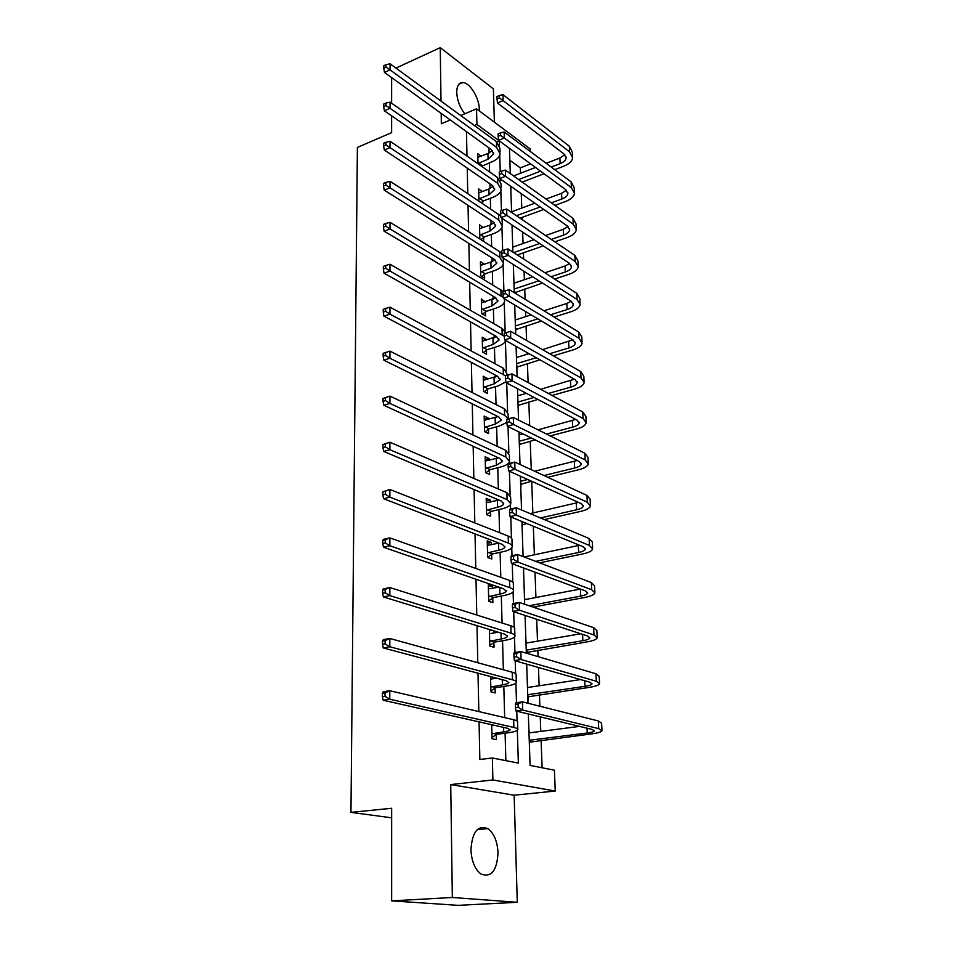 <?xml version="1.0" encoding="UTF-8"?>
<svg xmlns="http://www.w3.org/2000/svg" width="953" height="953" viewBox="0 0 953 953"><rect width="100%" height="100%" fill="white"/><g stroke="black" fill="none" stroke-linecap="round" stroke-linejoin="round"><path stroke-width="1.43" d="M498.026 852.804C497.383 841.356 494.011 833.315 487.924 828.657C477.87 824.774 472.211 831.778 470.949 849.671C471.521 861.024 474.797 869.112 480.777 873.913C491.188 877.975 496.942 870.947 498.026 852.804M479.311 110.893L479.323 109.381C479.323 98.016 469.769 82.434 462.765 82.554C458.81 82.661 456.797 85.973 456.725 92.465C457.166 100.256 459.834 107.379 464.754 113.836M528.355 713.988L530.082 765.414L554.42 770.203L555.242 791.05L492.892 779.959L492.356 757.98L518.349 763.103L517.348 730.367M514.144 795.207L450.733 784.569L452.341 897.488L391.647 900.871L458.036 905.35L517.288 902.288L514.144 795.207L555.242 791.05M494.381 122.163L493.392 88.867L440.25 47.65L441.013 101.089M474.368 125.498L476.917 124.438L476.536 108.833L530.023 148.799L530.13 151.324M520.517 173.243L520.314 167.871L530.595 163.868M542.102 767.773L541.101 740.195M540.78 731.392L540.256 716.87M539.863 706.233L539.446 694.642M539.124 685.767L538.457 667.481M538.064 656.629L537.826 650.089M537.504 641.155L536.706 619.271M536.313 608.217L536.241 606.501M535.92 597.507L535.002 572.205M534.371 554.789L533.335 526.223M532.846 512.988L531.703 481.301M531.274 469.686L530.237 441.168M529.677 425.634L528.82 401.963M528.117 382.57L527.426 363.546M527.092 354.302L527.021 352.539M526.58 340.471L526.056 325.902M525.722 316.622L525.532 311.5M525.091 299.302L524.722 289.009M524.376 279.705L524.079 271.367M523.626 259.037L523.4 252.855M523.066 243.515L522.649 232.079M522.196 219.643L522.113 217.391M521.779 208.04L521.255 193.638M452.341 897.488L517.288 902.288M395.936 68.092L440.25 47.65M391.647 900.871L391.647 808.275L350.954 812.373L391.647 817.817M350.954 812.373L357.387 147.405L391.623 132.67L391.623 115.825M520.314 167.871L509.855 160.295M510.844 190.028L511.022 186.657M512.738 246.47L513.048 247.065M513.929 282.326L514.251 283.124M515.156 318.886L515.49 319.898M515.633 333.145L515.799 329.452M516.395 356.184L516.74 357.423M516.883 370.729L517.062 366.953M517.67 394.244L518.027 395.721M518.17 409.087L518.349 405.216M518.968 433.079L519.337 434.806M519.48 448.232L519.647 444.277M520.814 488.198L520.993 484.148M522.173 529.01L522.351 524.853M523.03 554.563L523.423 556.683M523.566 570.692L523.805 568.048M524.448 596.792L524.853 599.616M525.889 639.94L526.318 643.061M526.652 653.246L526.628 652.305M527.354 684.028L527.807 687.47M527.938 701.253L528.105 696.667M528.867 729.105L529.32 732.869M529.451 746.711L529.63 742.006M466.458 131.633L466.982 156.066M467.232 168.097L467.768 193.388M468.03 205.336L468.59 231.496M468.84 243.36L469.412 270.438M469.674 282.195L470.27 310.225M470.52 321.876L471.139 350.883M471.378 362.426L472.021 392.457M472.271 403.869L472.926 434.961M473.164 446.242L473.855 478.442M474.094 489.58L474.808 522.911M475.035 533.906L475.773 568.429M476.012 579.257L476.774 615.019M477 625.68L477.787 662.728M478.013 673.199L478.835 711.581M479.049 721.862L479.859 759.481L492.356 757.98M505.864 760.649L505.102 733.202M504.673 717.633L503.815 686.434M503.351 669.768L502.553 640.726M502.064 623.012L501.314 596.03M500.801 577.327L500.111 552.323M499.575 532.667L498.931 509.569M498.359 489.008L497.776 467.72M497.514 458.202L497.49 457.392M497.18 446.314L496.644 426.777M496.382 417.211L496.346 415.77M496.036 404.548L495.536 386.692M495.274 377.078L495.215 375.029M494.905 363.689L494.452 347.44M494.19 337.791L494.119 335.158M493.797 323.698L493.392 308.998M493.13 299.302L493.035 296.121M492.713 284.554L492.356 271.343M492.082 261.622L491.986 257.906M491.653 246.231L491.331 234.438M491.069 224.694L490.95 220.465M490.616 208.695L490.33 198.284M490.068 188.515L489.937 183.798M489.604 171.933L489.354 162.844M489.08 153.052L488.937 147.87M481.336 156.209L477.775 153.683L478.025 163.809M493.261 186.228L488.901 189.016L479.395 192.673L482.421 191.505L478.632 188.932L478.93 200.857M482.73 203.406L482.683 201.488M483.338 227.588L479.514 224.872L479.847 238.691M483.683 241.145L483.6 237.559M484.279 264.398L480.407 261.563L480.765 275.87L484.636 278.216L484.529 274.345M485.232 301.982L481.325 299.004L481.682 313.608L485.589 315.848L485.482 311.905M486.209 340.34L486.185 339.399L482.254 337.219L482.623 352.122L486.566 354.266L486.459 350.227M487.209 379.508L487.174 378.305L483.207 376.232L483.576 391.457L487.567 393.494L487.459 389.372M488.222 419.511L488.186 418.033L484.184 416.08L484.565 431.626L488.579 433.544L488.472 429.338M489.27 460.37L489.223 458.619L485.172 456.785L485.565 472.664L489.628 474.463L489.52 470.163M490.33 502.124L490.283 500.075L486.197 498.359L486.59 514.596L490.688 516.264L490.581 511.868M491.414 544.794L491.355 542.436L487.233 540.851L487.638 557.445L491.772 558.982L491.665 554.491M492.522 588.406L492.463 585.738L488.293 584.296L488.698 601.26L492.892 602.641L492.772 598.055M489.389 629.48L489.794 646.051L494.023 647.29L493.904 642.596M493.666 633.006L493.606 630.779M490.545 676.547L490.914 691.854L495.191 692.938L495.06 688.149M494.821 678.619L494.798 677.678M491.712 724.721L492.058 738.73L496.382 739.647L496.251 734.739M450.733 784.569L492.892 779.959M441.191 113.395L441.334 123.783L450.292 119.971M460.752 115.527L476.536 108.833M391.623 103.21L391.623 77.622M509.45 148.346L510.296 173.601M510.725 186.252L511.594 212.436M512.011 224.968L512.917 252.128M513.333 264.553L514.275 292.702M514.691 304.996L515.668 334.193M516.073 346.368L517.086 376.638M517.491 388.657L518.539 420.059M518.932 431.935L520.016 464.492M520.409 476.214L521.541 509.986M521.922 521.529L523.102 556.564M523.483 567.928L524.698 604.273M525.067 615.435L526.33 653.15M526.699 664.11L527.998 703.243M498.586 140.341L476.917 124.438M517.062 721.004L516.752 711.164M516.502 702.695L515.895 683.158M515.609 673.7L515.216 660.822M514.965 652.495L514.489 637.021M514.191 627.467L513.715 611.707M513.464 603.523L513.107 591.92M512.809 582.283L512.249 563.759M511.999 555.718L511.761 547.82M511.463 538.111L510.808 516.955M510.57 509.057L510.439 504.697M510.141 494.905L509.414 471.247M509.176 463.48L509.14 462.503M508.842 452.639L508.044 426.599M507.58 411.291L506.71 382.975M506.341 370.824L505.435 341.245M505.126 331.215L504.244 302.506M503.911 291.344L503.089 264.577M502.66 250.568L501.945 227.41M501.433 210.684L500.837 190.993M500.516 180.796L500.468 179.057M500.242 171.659L499.741 155.315M499.432 145.082L499.301 140.889M496.763 141.89L499.277 140.877M479.776 228.672L483.338 227.362M480.503 265.268L484.267 263.945M481.408 302.554L485.22 301.291M482.337 340.614L486.185 339.399M483.29 379.461L487.174 378.305M484.255 419.129L488.186 418.033M485.244 459.644L489.223 458.619M486.256 501.04L490.283 500.075M487.293 543.329L491.355 542.436M488.341 586.56L492.463 585.738M489.425 630.743L491.986 630.278M478.013 163.499L488.079 159.199L493.571 153.945L491.212 149.502L384.464 72.452L383.785 68.151L386.025 67.115L386.025 64.685L383.797 65.721L383.785 68.151M477.87 157.316L487.936 153.564L492.379 150.538M386.025 64.685L390.063 63.791L390.051 69.879L496.596 147.334L500.099 153.957C499.503 157.197 496.739 159.83 491.831 161.867L481.587 166.31M390.063 63.791L496.43 141.64L499.932 148.287L500.039 152.087M386.025 67.115L390.051 69.879L384.464 72.452M478.668 162.951L482.432 165.596M499.241 95.562L496.966 96.539L497.037 98.909L499.312 97.933L499.241 95.562L502.958 94.657L503.148 100.589L569.62 151.896L572.646 157.829C572.062 161.283 569.072 164.095 563.64 166.263L554.741 169.67M544.056 173.756L522.22 182.094M513.56 175.936L535.479 167.454M546.212 163.308L559.887 158.019L564.831 154.696M518.658 179.569L540.53 171.171M551.227 167.061L560.15 163.63C563.747 162.177 565.737 160.307 566.118 158.019L564.093 154.052L497.454 102.995L497.037 98.909M502.958 94.657L569.334 146.238L572.348 152.194L572.55 156.089M499.312 97.933L503.148 100.589L497.454 102.995M478.882 198.939L489.056 194.757L494.607 189.671L492.224 185.382L384.381 110.822L383.702 106.557L385.965 105.545L385.965 103.055L383.702 104.068L383.702 106.557M479.395 192.673L478.728 192.637M385.965 103.055L390.039 102.102L390.039 108.32L497.669 183.286L501.195 189.683C500.587 192.816 497.8 195.365 492.832 197.331L483.338 200.952L481.42 202.524M390.039 102.102L497.502 177.472L501.028 183.905L501.147 187.884M385.965 105.545L390.039 108.32L384.381 110.822M479.538 198.391L483.338 200.952M479.764 235.093L490.045 231.043L495.655 226.135L493.261 222.001L384.309 150.05L383.618 145.821L385.905 144.844L385.905 142.295L383.618 143.272L383.618 145.821M479.609 228.66L489.89 225.182L494.13 222.657M385.905 142.295L390.027 141.258L390.027 147.62L498.764 219.964L502.314 226.135C501.695 229.161 498.884 231.627 493.857 233.521L484.255 237.011L481.17 239.525M390.027 141.258L500.766 215.938M502.04 218.297L502.267 224.408M385.905 144.844L390.027 147.62L384.309 150.05M480.431 234.557L484.255 237.011M500.396 132.943L498.097 133.885L498.169 136.315L500.468 135.374L500.396 132.943L504.161 131.979L504.351 138.03L571.431 187.67L574.468 193.399C573.873 196.747 570.835 199.463 565.355 201.559L554.896 205.395M543.794 209.457L520.016 218.166M511.57 211.816L534.859 203.192M546.009 199.058L561.567 193.304L566.427 190.243M516.431 215.723L540.232 206.968M551.358 202.87L561.841 199.022C565.474 197.616 567.488 195.806 567.881 193.59L565.832 189.754L498.586 140.365L498.169 136.315M504.161 131.979L571.133 181.892L574.171 187.646L574.373 191.72M500.468 135.374L504.351 138.03L498.586 140.365M501.588 171.135L499.253 172.052L499.324 174.53L501.659 173.613L501.588 171.135L505.376 170.099L505.578 176.281L573.265 224.169L576.327 229.697C575.719 232.925 572.646 235.546 567.106 237.571L554.884 241.848M543.305 245.898L517.336 254.975M512.762 247.161L533.978 239.656M545.604 235.546L563.283 229.292L568.036 226.504M513.703 252.628L539.708 243.492M551.31 239.417L563.557 235.117C567.226 233.771 569.275 232.02 569.668 229.887L567.607 226.183L499.753 178.545L499.324 174.53M505.376 170.099L572.967 218.273L576.017 223.836L576.243 228.077M501.659 173.613L505.578 176.281L499.753 178.545M480.669 271.986L491.057 268.067L496.727 263.35L494.321 259.371L384.226 190.159L383.523 185.978L385.834 185.037L385.846 182.428L383.535 183.369L383.523 185.978M480.503 265.422L490.89 262.087L494.988 259.847M385.846 182.428L390.003 181.32L390.003 187.824L499.884 257.417L503.458 263.35C502.827 266.256 499.98 268.627 494.905 270.449L485.208 273.809L481.825 276.513M390.003 181.32L501.707 252.986M385.834 185.037L390.003 187.824L384.226 190.159M481.336 271.45L485.208 273.809M481.587 309.642L492.082 305.865L497.823 301.339L495.393 297.527L384.142 231.198L383.428 227.064L385.774 226.159L385.774 223.49L383.44 224.396L383.428 227.064M481.42 302.935L495.822 297.801M504.185 298.706L504.625 301.339C503.982 304.126 501.099 306.401 495.977 308.153L486.173 311.369L482.623 314.145M385.774 223.49L389.991 222.299L503.327 291.535M389.991 222.299L389.991 228.958L503.303 297.467M385.774 226.159L389.991 228.958L384.142 231.198M482.266 309.106L486.173 311.369M482.528 348.083L493.142 344.45L498.943 340.138L496.501 336.504L384.059 273.201L383.332 269.103L385.703 268.234L385.703 265.506L383.344 266.375L383.332 269.103M482.361 341.234L496.608 336.564M505.721 340.531C504.84 343.02 501.957 345.057 497.061 346.63L487.15 349.703L483.433 352.574M385.703 265.506L389.98 264.231L501.993 328.392L505.674 332.788M389.98 264.231L389.968 271.045L504.232 336.183M385.703 268.234L389.968 271.045L384.059 273.201M483.207 347.547L487.15 349.703M502.791 210.172L500.432 211.054L500.516 213.579L502.874 212.71L502.791 210.172L506.627 209.064L506.829 215.39L575.147 261.432L578.221 266.745C577.601 269.842 574.492 272.367 568.893 274.321L554.658 279.05M542.543 283.089L514.441 292.797M513.965 283.22L532.763 276.882M544.925 272.784L565.022 266.006L569.644 263.516M514.155 289.057L538.921 280.778M551.048 276.727L565.308 271.962C569.024 270.652 571.085 268.984 571.502 266.923L569.429 263.362L500.933 217.57L500.516 213.579M506.627 209.064L574.85 255.404L577.911 260.753L578.137 265.184M502.874 212.71L506.829 215.39L500.933 217.57M514.239 291.558L515.239 292.166M504.03 250.079L501.647 250.925L501.719 253.51L504.113 252.664L504.03 250.079L507.901 248.888L508.116 255.356L577.065 299.468L580.151 304.555C579.519 307.521 576.374 309.939 570.704 311.81L554.158 317.039M541.447 321.054L515.513 329.667M515.192 319.994L531.166 314.883M543.925 310.797L566.809 303.483L571.24 301.291M515.394 325.962L537.79 318.85M550.512 314.812L567.095 309.558C570.859 308.307 572.944 306.699 573.361 304.734L571.276 301.315L502.148 257.441L501.719 253.51M507.901 248.888L576.756 293.321L579.841 298.444L580.079 303.054M504.113 252.664L508.116 255.356L502.148 257.441M515.466 328.344L516.478 328.928M505.293 290.879L502.874 291.689L502.958 294.334L505.376 293.524L505.293 290.879L509.212 289.605L509.426 296.216L579.031 338.303L582.128 343.151C581.485 345.987 578.292 348.298 572.562 350.085L553.324 355.826M539.934 359.817L516.764 367.167M516.443 357.518L529.07 353.694M542.531 349.632L572.801 339.852M516.645 363.605L536.229 357.732M549.643 353.718L568.929 347.94C572.729 346.737 574.838 345.212 575.267 343.33L573.17 340.078L503.387 298.218L502.958 294.334M509.212 289.605L578.709 332.025L581.806 336.909L582.057 341.734M505.376 293.524L509.426 296.216L503.387 298.218M516.729 365.881L517.741 366.44M504.149 333.371L504.22 336.075L506.674 335.313L506.591 332.609L504.149 333.371L510.546 331.251L510.76 338.017L581.032 377.972L584.153 382.57C583.486 385.262 580.258 387.466 574.468 389.158L552.061 395.447M537.885 399.414L518.051 405.442M517.729 395.805L526.366 393.351M540.613 389.289L574.337 379.223M517.932 402.023L534.145 397.449M548.344 393.446L570.787 387.121C574.635 385.989 576.779 384.524 577.208 382.749L575.112 379.651L504.661 339.923L504.22 336.075M506.591 332.609L510.546 331.251L580.699 371.563L583.82 376.197L584.082 381.224M506.674 335.313L510.76 338.017L504.661 339.923M518.003 404.179L519.028 404.703M385.643 308.522L383.249 309.344L383.237 312.131L385.631 311.309L385.643 308.522L389.956 307.152L389.956 314.133L503.375 374.6L505.447 376.006L505.519 378.782L507.997 378.055L507.913 375.291L505.745 375.685L511.916 373.85L512.142 380.771L583.069 418.498L586.214 422.846C585.535 425.383 582.259 427.456 576.398 429.064L550.262 435.926M535.157 439.881L519.349 444.491M519.028 434.89L522.875 433.865M538.064 429.815L575.826 419.427M519.242 441.227L531.381 438.035M546.51 434.044L572.693 427.135C576.577 426.062 578.745 424.693 579.198 423.001L577.077 420.094L505.948 382.582L505.519 378.782M507.913 375.291L511.916 373.85L582.736 411.946L585.881 416.33L586.143 421.56M507.997 378.055L512.142 380.771L505.948 382.582M519.314 443.276L520.338 443.764M506.758 419.654L506.841 422.489L509.355 421.81L509.259 418.975L507.067 419.165L513.31 417.45L513.536 424.526L585.154 459.906L588.323 463.98C587.62 466.362 584.308 468.304 578.376 469.817L547.749 477.286M531.56 481.241L520.683 484.362M534.657 471.247L577.232 460.49M520.576 481.265L527.736 479.514M543.949 475.535L574.635 468.018C578.578 467.006 580.77 465.719 581.235 464.135L579.102 461.407L507.282 426.229L506.841 422.489L499.312 426.051L489.175 428.814L485.065 431.876M509.259 418.975L513.31 417.45L584.82 453.211L587.977 457.321L588.251 462.777M509.355 421.81L513.536 424.526L507.282 426.229M520.648 483.183L521.684 483.647M508.116 464.325L508.199 467.22L510.737 466.577L510.653 463.682L508.116 464.325L508.425 463.67L514.739 462.062L514.977 469.305L587.298 502.219L590.467 506.007C589.752 508.235 586.405 510.046 580.401 511.463L544.294 519.588M526.771 523.531L522.041 525.067M530.142 513.607L578.507 502.422M521.946 522.149L522.911 521.934M540.458 517.967L576.625 509.784C580.603 508.842 582.831 507.639 583.307 506.162L581.163 503.625L508.64 470.901L508.199 467.22M510.653 463.682L514.739 462.062L586.953 495.381L590.121 499.217L590.407 504.899M510.737 466.577L514.977 469.305L508.64 470.901M522.006 523.936L523.054 524.364M509.498 510.046L509.593 513.012L512.166 512.416L512.071 509.45L509.498 510.046L509.807 509.236L516.204 507.735L516.443 515.156L589.478 545.485L592.671 548.976C591.944 551.025 588.537 552.704 582.462 554.003L539.565 562.842M524.102 556.945L579.603 545.271M535.681 561.353L578.662 552.466C582.688 551.596 584.939 550.477 585.428 549.119L583.272 546.784L510.034 516.633L509.593 513.012M512.071 509.45L516.204 507.735L589.121 538.481L592.313 542.031L592.611 547.951M512.166 512.416L516.443 515.156L510.034 516.633M510.927 556.874L511.011 559.911L513.619 559.375L513.524 556.326L510.927 556.874L511.225 555.885L517.705 554.515L517.956 562.115L591.706 589.716L594.922 592.909C594.172 594.767 590.717 596.304 584.582 597.495L533.025 607.097M524.543 599.675L580.389 589.037M529.082 605.763L580.734 596.101C584.808 595.303 587.096 594.279 587.596 593.04L585.428 590.908L511.451 563.461L511.011 559.911M513.524 556.326L517.705 554.515L591.348 582.569L594.553 585.797L594.875 591.968M513.619 559.375L517.956 562.115L511.451 563.461M512.38 604.845L512.476 607.954L515.108 607.466L515.013 604.345L512.38 604.845L512.678 603.678L519.242 602.427L519.492 610.218L593.993 634.972L597.221 637.819C596.447 639.499 592.957 640.881 586.738 641.965L526.306 652.519M525.996 643.12L580.782 633.781M526.223 650.16L582.855 640.702C586.988 639.987 589.299 639.07 589.812 637.962L587.632 636.044L512.917 611.433L512.476 607.954M515.013 604.345L519.242 602.427L593.624 627.646L596.852 630.552L597.174 636.985M515.108 607.466L519.492 610.218L512.917 611.433M526.27 651.507L527.354 651.828M513.87 653.996L513.965 657.189L516.633 656.748L516.538 653.555L513.87 653.996L514.167 652.638L520.826 651.518L521.077 659.5L596.328 681.252L599.568 683.777C598.782 685.255 595.244 686.47 588.942 687.423L527.783 696.869M527.474 687.518L580.615 679.56M527.712 694.725L585.035 686.327C589.204 685.683 591.551 684.873 592.075 683.897L589.883 682.205L514.406 660.596L513.965 657.189M516.538 653.555L520.826 651.518L595.947 673.771L599.187 676.332L599.532 683.027M516.633 656.748L521.077 659.5L514.406 660.596M527.759 695.904L528.844 696.19M515.394 704.374L515.502 707.65L518.206 707.269L518.098 703.993L515.394 704.374L515.692 702.814L522.435 701.849L522.697 710.033L598.71 728.628L601.974 730.784C601.164 732.059 597.579 733.107 591.205 733.941L529.308 742.208M528.998 732.917L579.555 726.389M529.237 740.278L587.251 733C591.479 732.44 593.862 731.737 594.398 730.903L592.194 729.45L515.942 710.974L515.502 707.65M518.098 703.993L522.435 701.849L598.329 720.956L601.593 723.172L601.951 730.141M518.206 707.269L522.697 710.033L515.942 710.974M529.272 741.291L530.38 741.541M483.481 387.323L494.214 383.856L500.087 379.747L497.621 376.304L383.964 316.182L383.237 312.131M483.314 380.342L497.323 376.149M505.876 381.867L498.181 385.917L488.15 388.848L484.255 391.802M389.956 307.152L503.184 368.144L506.841 373.338L506.901 375.339M385.631 311.309L389.956 314.133L383.964 316.182M484.172 386.799L488.15 388.848M484.458 427.409L495.31 424.097L501.266 420.225L498.764 416.961L383.88 360.186L383.142 356.196L385.56 355.409L385.572 352.55L383.142 353.337L383.142 356.196M484.279 420.273L497.966 416.568M383.142 353.337L389.932 351.109L504.387 408.766L508.08 413.662L508.247 418.844L504.59 415.353L389.932 358.245L383.88 360.186M385.572 352.55L389.932 351.109L389.932 358.245L385.56 355.409M485.16 426.884L489.175 428.814M485.458 468.352L496.43 465.219L502.457 461.574L499.944 458.524L383.785 405.251L383.035 401.32L385.488 400.582L385.5 397.651L383.046 398.402L383.035 401.32M485.28 461.061L498.502 457.857M383.046 398.402L389.92 396.114L389.92 403.417L505.829 456.999L509.557 461.562C508.866 463.801 505.829 465.624 500.468 467.041L490.223 469.638L485.887 472.807M385.5 397.651L389.92 396.114L505.626 450.269L509.343 454.867L509.51 460.275M385.488 400.582L389.92 403.417L383.785 405.251M486.173 467.84L490.223 469.638M486.483 510.189L497.585 507.234C501.171 506.353 503.208 505.221 503.672 503.839L501.147 500.992L383.69 451.424L382.939 447.553L385.417 446.862L385.429 443.86L382.939 444.551L382.939 447.553M486.292 502.743L498.872 500.039M382.939 444.551L389.896 442.216L389.896 449.709L507.091 499.575L510.856 503.815C510.141 505.9 507.079 507.604 501.659 508.926L491.295 511.356L486.697 514.644M385.429 443.86L389.896 442.216L506.889 492.689L510.641 496.978L510.82 502.624M385.417 446.862L389.896 449.709L383.69 451.424M487.197 509.676L491.295 511.356M487.519 552.943L498.753 550.179C502.386 549.357 504.447 548.309 504.923 547.034L502.374 544.413L383.594 498.729L382.832 494.929L385.346 494.285L385.346 491.212L382.832 491.855L382.832 494.929M487.34 545.33L499.015 543.127M382.832 491.855L389.872 489.461L389.872 497.144L508.39 543.103C511.284 544.258 512.547 545.557 512.178 547.01C511.463 548.94 508.354 550.512 502.874 551.727L492.391 553.979L487.626 557.314M385.346 491.212L389.872 489.461L508.187 536.062C511.07 537.23 512.333 538.552 511.964 540.029L512.142 545.914M385.346 494.285L389.872 497.144L383.594 498.729M488.246 552.442L492.391 553.979M488.591 596.649L499.956 594.076C503.625 593.326 505.709 592.373 506.198 591.217L503.625 588.823L383.487 547.213L382.725 543.484L385.262 542.9L385.274 539.743L382.725 540.339L382.725 543.484M488.401 588.871L498.812 587.155M382.725 540.339L383.511 539.362L389.86 537.885L389.848 545.759L509.724 587.62C512.643 588.668 513.917 589.859 513.536 591.182C512.797 592.933 509.664 594.374 504.113 595.494L493.511 597.555L488.698 600.843M385.274 539.743L389.86 537.885L509.51 580.425C512.416 581.485 513.691 582.688 513.322 584.034L513.512 590.181M385.262 542.9L389.848 545.759L383.487 547.213M489.33 596.149L493.511 597.555M489.687 641.345L501.171 638.975C504.899 638.296 507.008 637.438 507.508 636.39L504.911 634.245L383.392 596.935L382.606 593.278L385.191 592.742L385.191 589.514L382.618 590.05L382.606 593.278M490.247 633.614L498.216 632.196M382.618 590.05L383.404 588.883L389.837 587.536L389.837 595.613L511.07 633.161C514.024 634.102 515.311 635.174 514.93 636.354C514.179 637.938 510.999 639.225 505.376 640.237L494.643 642.096L489.782 645.348M385.191 589.514L389.837 587.536L510.856 625.799C513.798 626.752 515.085 627.836 514.703 629.051L514.894 635.448M385.191 592.742L389.837 595.613L383.392 596.935M490.426 640.845L494.643 642.096M490.795 687.042L502.434 684.885C506.198 684.29 508.33 683.527 508.842 682.61L506.222 680.728L383.285 647.933L382.498 644.347L385.107 643.883L385.107 640.559L382.498 641.035L382.498 644.347M490.592 678.905L497.025 678.274M382.498 641.035L383.309 639.666L389.813 638.474L389.813 646.753L512.464 679.763C515.442 680.585 516.74 681.526 516.347 682.574C515.585 683.968 512.357 685.112 506.674 686.005L495.822 687.649L490.89 690.865M490.592 678.619L491.951 679.06M385.107 640.559L389.813 638.474L512.237 672.222C515.216 673.068 516.514 674.021 516.121 675.093L516.323 681.776M385.107 643.883L389.813 646.753L383.285 647.933M491.545 686.553L495.822 687.649M491.939 733.798L503.708 731.868C507.52 731.356 509.688 730.701 510.2 729.903L507.568 728.295L383.177 700.241L382.379 696.762L385.024 696.345L385.024 692.938L382.379 693.355L382.379 696.762M491.736 725.471L494.881 725.436M382.379 693.355L383.201 691.771L389.789 690.722L389.789 699.228L513.881 727.449C516.895 728.163 518.206 728.962 517.801 729.867C517.014 731.058 513.75 732.047 507.997 732.821L497.013 734.251L492.022 737.419M491.724 724.888L493.678 725.59M385.024 692.938L389.789 690.722L513.655 719.729C516.669 720.456 517.967 721.29 517.562 722.207L517.777 729.176M385.024 696.345L389.789 699.228L383.177 700.241M492.701 733.31L497.013 734.251M487.936 153.564L488.079 159.199M496.43 141.64L496.596 147.334M559.887 158.019L560.15 163.63M569.334 146.238L569.62 151.896M488.901 189.016L489.056 194.757M497.502 177.472L497.669 183.286M489.89 225.182L490.045 231.043M498.586 214.044L498.764 219.964M561.567 193.304L561.841 199.022M571.133 181.892L571.431 187.67M563.283 229.292L563.557 235.117M572.967 218.273L573.265 224.169M490.89 262.087L491.057 268.067M499.706 251.366L499.884 257.417M491.915 299.754L492.082 305.865M500.837 289.474L501.016 295.656M492.963 338.208L493.142 344.45M501.993 328.392L502.183 334.706M565.022 266.006L565.308 271.962M574.85 255.404L575.147 261.432M566.809 303.483L567.095 309.558M576.756 293.321L577.065 299.468M568.631 341.734L568.929 347.94M578.709 332.025L579.031 338.303M570.49 380.783L570.787 387.121M580.699 371.563L581.032 377.972M572.384 420.666L572.693 427.135M582.736 411.946L583.069 418.498M574.325 461.407L574.635 468.018M584.82 453.211L585.154 459.906M576.303 503.029L576.625 509.784M586.953 495.381L587.298 502.219M578.328 545.569L578.662 552.466M589.121 538.481L589.478 545.485M580.401 589.049L580.734 596.101M591.348 582.569L591.706 589.716M582.557 634.376L582.855 640.702M593.624 627.646L593.993 634.972M584.761 680.74L585.035 686.327M595.947 673.771L596.328 681.252M587.024 728.199L587.251 733M598.329 720.956L598.71 728.628M494.035 377.483L494.214 383.856M503.184 368.144L503.375 374.6M495.131 417.593L495.31 424.097M504.387 408.766L504.59 415.353M496.251 458.572L496.43 465.219M505.626 450.269L505.829 456.999M497.395 500.432L497.585 507.234M506.889 492.689L507.091 499.575M498.562 543.222L498.753 550.179M508.187 536.062L508.39 543.103M499.765 587.489L499.956 594.076M509.51 580.425L509.724 587.62M501.016 633.054L501.171 638.975M510.856 625.799L511.07 633.161M502.291 679.68L502.434 684.885M512.237 672.222L512.464 679.763M503.589 727.389L503.708 731.868M513.655 719.729L513.881 727.449M487.924 828.657L477.298 829.575M462.765 82.554L458.881 84.257M493.535 152.694L493.571 153.945M566.07 156.864L566.118 158.019M494.571 188.468L494.607 189.671M495.62 224.979L495.655 226.135M567.821 192.47L567.881 193.59M569.62 228.803L569.668 229.887M496.704 262.23L496.727 263.35M503.303 258.18L503.41 261.682M497.8 300.266L497.823 301.339M504.554 298.92L504.578 299.742M498.919 339.113L498.943 340.138M571.443 265.887L571.502 266.923M573.313 303.733L573.361 304.734M575.219 342.377L575.267 343.33M577.173 381.843L577.208 382.749M579.162 422.155L579.198 423.001M581.187 463.337L581.235 464.135M583.272 505.424L583.307 506.162M585.392 548.44L585.428 549.119M587.56 592.421L587.596 593.04M500.063 378.782L500.087 379.747M501.23 419.308L501.266 420.225M502.434 460.716L502.457 461.574M503.649 503.041L503.672 503.839M504.899 546.295L504.923 547.034M506.174 590.538L506.198 591.217M507.484 635.782L507.508 636.39"/></g></svg>
